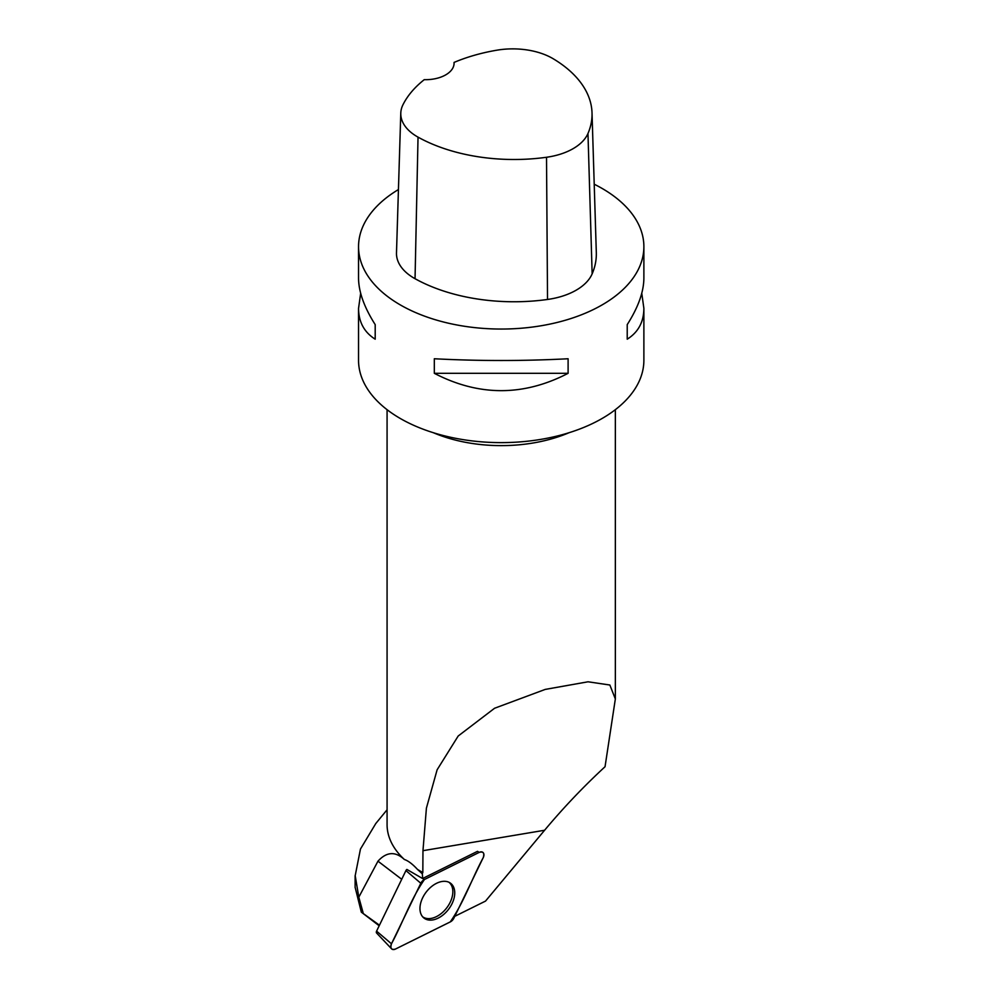 <?xml version="1.0" encoding="UTF-8"?>
<svg xmlns="http://www.w3.org/2000/svg" width="999" height="999" viewBox="0 0 999 999"><rect width="100%" height="100%" fill="white"/><g stroke="black" fill="none" stroke-linecap="round" stroke-linejoin="round"><path stroke-width="1.5" d="M391.558 948.8L376.623 933.054A2.185 1.411 -52.7 0 1 376.586 931.13L405.931 870.591A2.185 1.411 -52.7 0 1 406.88 869.43L422.577 878.533A5.32 3.422 -52.7 0 1 422.689 878.483L477.497 851.335L479.22 852.372L424.4 879.532A5.657 3.646 127.3 0 0 420.816 883.266L391.471 943.793A5.657 3.646 127.3 0 0 391.558 948.8A5.657 3.646 127.3 0 0 395.479 949.05L450.299 921.902A5.657 3.646 127.3 0 0 453.883 918.156L483.229 857.629A5.657 3.646 127.3 0 0 482.554 852.172A5.657 3.646 127.3 0 0 479.22 852.372M422.315 916.383A21.903 14.111 127.3 0 0 423.426 917.594A21.903 14.111 127.3 0 0 446.953 911.25A21.903 14.111 127.3 0 0 452.385 885.052A21.903 14.111 127.3 0 0 449.962 882.816A21.903 14.111 127.3 0 0 426.923 891.158A21.903 14.111 127.3 0 0 422.315 916.383M379.458 925.199L361.326 912.149L379.183 925.773M387.075 809.777L375.799 823.513L360.452 849.063L355.194 875.673L358.803 897.177L377.972 861.175C386.551 851.747 395.354 851.185 404.358 859.477A114.136 65.897 0 0 1 387.075 824.612L387.075 409.677M358.803 897.177L363.087 912.711M361.326 912.149L355.194 887.574M404.358 859.477C408.191 860.776 412.55 864.073 417.445 869.367A114.136 65.897 0 0 0 420.504 871.203A114.136 65.897 0 0 0 422.827 872.514L422.964 850.686L426.411 808.129L437.125 769.779L458.191 736.013L494.555 708.266L545.229 689.41L588.036 681.793L609.865 685.014L615.347 698.963L605.044 766.72C583.503 786.613 563.361 807.791 544.592 830.256L485.514 901.098L454.77 916.32M417.445 869.367L422.24 873.75A29.958 19.306 -52.7 0 1 422.577 878.533M422.827 872.514L422.24 873.75M454.058 62.425A28.534 16.471 0 0 1 454.083 63.212A28.534 16.471 0 0 1 424.25 79.67A138.374 79.883 0 0 0 402.984 104.72A56.331 32.517 0 0 0 400.786 113.137L396.491 252.884A60.639 35.002 0 0 0 415.047 278.709A142.67 82.368 0 0 0 547.527 299.463A60.639 35.002 0 0 0 592.145 273.863A142.67 82.368 0 0 0 596.316 252.572L592.02 112.825A138.374 79.883 0 0 0 553.321 58.829A56.331 32.517 0 0 0 496.828 50.2A138.374 79.883 0 0 0 454.058 62.425L454.046 64.023M400.786 113.137A56.331 32.517 0 0 0 418.032 137.138A138.374 79.883 0 0 0 546.515 157.268A56.331 32.517 0 0 0 587.974 133.479A138.374 79.883 0 0 0 592.02 112.825M398.439 189.548A142.67 82.368 0 0 0 358.541 246.678A142.67 82.368 0 0 0 400.324 304.92A142.67 82.368 0 0 0 555.806 322.777A142.67 82.368 0 0 0 643.88 246.678A142.67 82.368 0 0 0 594.218 184.216M358.541 246.678L358.541 278.147C358.653 291.858 364.21 307.342 375.199 324.613L375.199 339.185C364.21 332.267 358.653 322.015 358.541 308.404L358.541 360.252A142.67 82.368 0 0 0 400.324 418.506A142.67 82.368 0 0 0 555.806 436.351A142.67 82.368 0 0 0 643.88 360.252L643.88 308.404C643.768 322.015 638.224 332.267 627.222 339.185L627.222 324.613C638.224 307.342 643.768 291.858 643.88 278.147L643.88 246.678M641.77 293.281L643.88 308.404M568.106 373.314C523.513 396.428 478.908 396.428 434.315 373.314L434.315 358.753C478.908 361.089 523.513 361.089 568.106 358.753L568.106 373.314L434.315 373.314M358.541 308.404L360.664 293.281M375.199 339.185L375.199 324.613M627.222 324.613L627.222 339.185M448.988 882.292A21.716 13.986 -52.7 0 1 452.847 891.77A21.716 13.986 -52.7 0 1 441.645 913.198A21.716 13.986 -52.7 0 1 422.664 916.807M450.274 921.902C463.823 902.459 471.853 878.745 483.229 857.641C484.64 853.009 483.304 851.26 479.22 852.384L424.425 879.52C410.889 898.963 402.859 922.676 391.471 943.793C390.06 948.413 391.396 950.161 395.479 949.05L450.274 921.902M422.689 878.483L424.4 879.532M376.586 931.13L391.471 943.793M420.816 883.266L405.931 870.591M569.03 432.729A114.136 65.897 180 0 1 433.391 432.729M422.964 850.686L544.592 830.256M546.515 157.268L547.527 299.463M418.032 137.138L415.047 278.709M587.974 133.479L592.145 273.863M377.972 861.175L401.723 879.295M355.12 887.574L355.12 875.673M615.347 409.677L615.347 698.963"/></g></svg>
